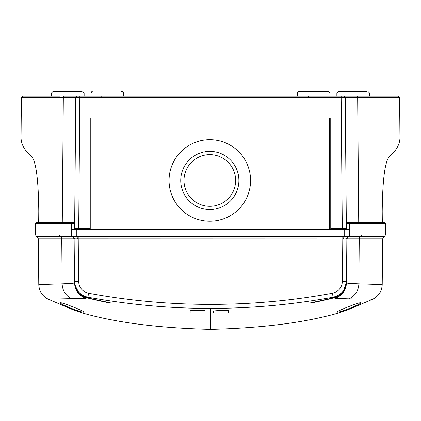 <?xml version="1.0" encoding="UTF-8"?>
<svg xmlns="http://www.w3.org/2000/svg" width="421" height="421" viewBox="0 0 421 421"><rect width="100%" height="100%" fill="white"/><g stroke="black" fill="none" stroke-linecap="round" stroke-linejoin="round"><path stroke-width="0.63" d="M209.821 154.649A25.818 25.818 0 0 0 184.003 180.467A25.818 25.818 0 0 0 209.821 206.285A25.818 25.818 0 0 0 235.639 180.467A25.818 25.818 0 0 0 209.821 154.649M209.821 209.547A29.081 29.081 0 0 1 180.741 180.467A29.081 29.081 0 0 1 209.821 151.386A29.081 29.081 0 0 1 238.902 180.467A29.081 29.081 0 0 1 209.821 209.547M366.986 91.636L338.231 91.636L366.986 91.636M81.632 91.636L52.878 91.636L81.632 91.636M121.037 91.636L122.174 91.636A1.358 1.358 0 0 1 123.537 92.994L90.925 92.994A1.358 1.358 0 0 1 92.283 91.636L90.925 92.994L90.925 96.22M327.58 91.636L298.557 91.662M297.631 92.346L297.463 92.994L330.075 92.994L328.717 91.636L299.962 91.636M209.821 221.23A40.763 40.763 0 0 0 250.584 180.467A40.763 40.763 0 0 0 209.821 139.704A40.763 40.763 0 0 0 169.058 180.467A40.763 40.763 0 0 0 209.821 221.23M74.812 207.274L75.112 172.684M346.041 189.982L345.888 172.752M345.888 172.557L346.188 207.274M329.396 229.387L329.396 117.964L90.247 117.964L90.247 228.571L78.701 228.571L78.701 229.387M382.315 222.593L382.215 211.284C382.552 180.983 384.757 162.974 388.83 157.265C396.461 150.586 400.166 143.882 399.939 137.146M21.061 137.146C20.834 143.882 24.539 150.586 32.17 157.265C36.238 162.916 38.443 180.925 38.785 211.284L38.685 222.593M59.835 96.22L22.766 96.22L21.397 97.567L21.05 137.583M356.35 96.22A1.358 1.316 -90 0 1 357.671 97.567L399.603 97.567L398.24 96.22L343.873 96.22A1.358 1.358 0 0 1 345.231 97.567L357.671 97.567L358.729 222.593M385.82 96.22L384.599 96.22M380.526 96.22L63.813 96.22M59.74 96.22L40.474 96.22M74.622 228.571A0.816 0.816 0 0 1 74.622 228.561L78.701 228.571L79.843 96.22L77.127 96.22A1.358 1.358 0 0 0 75.769 97.567L74.622 228.561A0.816 0.816 0 0 0 75.438 229.387M346.657 228.561L346.378 228.561L345.231 97.567A1.358 1.358 0 0 0 343.873 96.22M101.761 97.546L101.761 96.22M308.304 97.546L308.304 96.22M90.247 229.387L90.247 228.571M346.378 228.561A0.816 0.816 0 0 1 345.562 229.387A0.816 0.816 0 0 0 346.378 228.561L342.299 228.571L342.299 229.387M330.753 117.964L330.753 229.387M74.975 188.682L74.949 191.26M74.343 223.409L73.054 223.419L73.533 222.593A0.816 0.816 0 0 1 74.343 223.409L74.343 229.387L74.343 223.409L71.354 223.409L71.354 229.387L349.646 229.387L349.646 223.409L347.946 223.419L347.467 222.593A0.816 0.816 0 0 0 346.657 223.409L346.657 229.387M86.958 297.773L111.439 303.078C112.028 303.715 88.389 298.41 86.958 297.773L79.364 293.726L74.728 284.764L74.517 282.928C74.48 283.201 70.349 283.512 62.124 283.849L38.8 284.591L38.395 238.875L35.58 235.034L35.564 223.409A0.816 0.816 0 0 1 36.38 222.593L37.748 222.593M190.16 312.971L190.16 310.772C191.181 310.451 196.165 310.361 205.106 310.498L205.106 312.971L190.16 312.971M83.763 311.945C83.847 313.656 59.703 304.167 60.277 302.81C60.166 301.615 84.2 310.956 83.763 311.945M213.263 312.971L213.263 311.13C214.263 310.761 219.246 310.466 228.208 310.256L228.208 312.971L213.263 312.971M337.237 311.945C337.153 313.656 361.297 304.167 360.723 302.81C360.834 301.615 336.8 310.956 337.237 311.945M38.8 284.591L38.8 284.591C39.09 291.164 42.216 296.016 48.168 299.147L74.049 310.203L83.421 313.271C116.606 322.702 158.97 328.064 210.5 329.359L210.5 308.382C251.537 308.393 292.421 304.662 333.148 297.184L334.258 297.905C341.81 295.405 345.888 290.19 346.488 282.259L346.867 238.875A2.715 2.715 0 0 1 348.72 236.323A1.358 1.358 0 0 0 349.646 235.034L348.72 236.323A2.715 2.715 0 0 0 346.867 238.875L348.714 236.323L384.505 236.323L382.626 238.875L359.255 238.875A2.715 2.637 90 0 1 361.05 236.323L361.949 235.034L385.42 235.034L382.626 238.875L382.221 284.591L358.876 283.849C350.651 283.512 346.52 283.201 346.483 282.928L346.867 238.875L359.255 238.875L358.876 283.849C358.466 290.89 355.15 295.889 348.925 298.836L372.832 299.147C378.784 296.016 381.91 291.164 382.2 284.591L382.605 238.875M334.006 297.752L309.561 303.078C308.972 303.715 332.611 298.41 334.042 297.773M210.5 308.382C170.61 308.493 129.731 304.762 87.852 297.184L88.594 293.248C129.073 300.678 169.71 304.394 210.5 304.383C251.474 304.372 292.106 300.662 332.406 293.248L333.148 297.184C341.378 295.068 345.83 289.769 346.499 281.286L342.42 281.323L342.794 238.939L74.322 238.881A2.715 2.579 103.9 0 0 72.391 236.281L348.609 236.281A1.358 1.358 0 0 0 349.646 234.965L349.646 229.387M79.364 293.726L86.742 297.905L85.937 298.342L48.168 299.147C42.247 296.095 39.121 291.237 38.779 284.591L38.374 238.875L36.49 236.323L72.28 236.323A1.358 1.358 0 0 1 71.354 235.034L59.051 235.034L59.95 236.323A2.715 2.637 90 0 1 61.745 238.875L74.191 238.865A2.715 2.679 -90 0 0 72.412 236.334L74.191 238.865M72.617 236.36L72.138 236.192A1.358 1.284 -80.4 0 0 72.412 236.334L71.659 235.892M71.617 235.834L71.354 235.034L74.133 238.875A2.715 2.715 0 0 0 72.28 236.323M72.354 236.27L72.391 236.281A1.358 1.358 0 0 1 71.354 234.965L76.79 234.965L76.79 236.313A2.715 0.568 -91.5 0 1 77.359 238.96M383.252 222.593L384.62 222.593A0.816 0.816 0 0 1 385.436 223.409L385.436 235.034L385.436 223.409L361.949 223.409L361.949 235.034L349.646 235.034A1.358 1.358 0 0 1 348.72 236.323M78.543 291.89L77.764 291.89M59.845 222.593A0.816 0.789 -90 0 0 59.051 223.409L71.354 223.409A0.816 0.816 0 0 1 72.17 222.593L36.38 222.593A0.816 0.805 90 0 0 35.58 223.409L35.58 235.034L59.051 235.034L59.051 223.409L35.58 223.409M71.354 229.387L71.354 234.965M346.809 238.865A2.715 2.679 -90 0 1 348.588 236.334A1.358 1.284 -99.6 0 0 348.862 236.192L348.646 236.27M346.73 238.86L346.678 238.881A2.715 2.579 -103.9 0 1 348.609 236.281L348.672 236.265M385.42 223.409A0.816 0.805 90 0 0 384.615 222.593L347.467 222.593M349.646 235.034L344.21 234.965L344.21 236.313A2.715 0.568 -88.5 0 0 343.641 238.96L342.794 238.939L342.794 236.302M347.946 223.419L346.657 223.409L347.946 223.409L347.946 229.387M73.533 222.593L72.17 222.593M349.646 223.409A0.816 0.816 0 0 0 348.83 222.593A0.816 0.816 0 0 1 349.646 223.409L361.949 223.409A0.816 0.789 90 0 0 361.155 222.593M83.421 313.271A1.358 1.026 103.9 0 0 83.547 313.313L74.049 310.203L48.168 299.152M382.2 284.591L382.221 284.591C381.879 291.237 378.753 296.095 372.832 299.152L346.951 310.203L337.579 313.271A1.358 1.026 76.1 0 1 337.453 313.313C304.115 322.744 261.794 328.096 210.5 329.364L210.5 329.359C159.206 328.096 116.891 322.744 83.547 313.313M86.994 297.752L87.852 297.184C79.801 295.226 75.348 289.927 74.501 281.286L74.133 238.875M346.678 238.881L343.641 238.96M88.594 293.248C82.416 291.658 79.08 287.685 78.58 281.323L74.501 281.286L74.517 282.928C74.996 290.532 78.806 295.668 85.937 298.342M337.579 313.271C304.099 322.739 261.741 328.101 210.5 329.359M342.957 292.253L334.258 297.905L335.063 298.342L348.925 298.836M332.406 293.248C338.579 291.664 341.92 287.69 342.42 281.323M343.162 291.99L346.488 282.259L343.11 292.058M342.899 292.321L334.258 297.905C341.826 295.416 345.899 290.195 346.488 282.254L343.126 292.037L346.488 282.259M86.642 297.879L86.742 297.905C79.174 295.416 75.101 290.195 74.512 282.254M368.122 91.636L369.48 92.994L336.868 92.994L336.868 96.22M82.769 91.636L84.132 92.994L51.52 92.994L51.52 96.22M62.271 222.593L63.329 97.567L21.397 97.567M64.65 96.22A1.358 1.316 90 0 0 63.329 97.567L75.769 97.567A1.358 1.358 0 0 1 77.127 96.22M74.622 228.561L74.343 228.561M75.769 97.567L341.157 97.577L342.299 228.571L330.753 228.571M341.157 96.22L341.157 97.577L345.231 97.567M35.564 235.034L36.49 236.323M38.395 238.875L61.745 238.875L62.124 283.849C62.508 290.911 65.829 295.905 72.075 298.836M344.21 229.387L344.21 234.965L76.79 234.965L76.79 229.387M78.58 281.323L78.206 236.302M73.054 223.419L73.054 229.387M346.483 282.928C346.004 290.532 342.194 295.668 335.063 298.342M369.48 92.994L369.48 96.22M84.132 92.994L84.132 96.22M122.174 91.636L123.537 92.994L123.537 96.22M328.717 91.636L330.075 92.994L330.075 96.22M399.603 97.567L399.95 137.583M297.726 92.194L298.373 91.715M297.463 96.22L297.463 92.994L298.826 91.636M51.52 92.994L52.878 91.636M336.868 92.994L338.231 91.636M385.436 235.034L384.51 236.323M74.696 284.58L74.612 283.959M372.832 299.152L346.951 310.203L337.453 313.313M86.742 297.905L86.121 297.731"/></g></svg>
